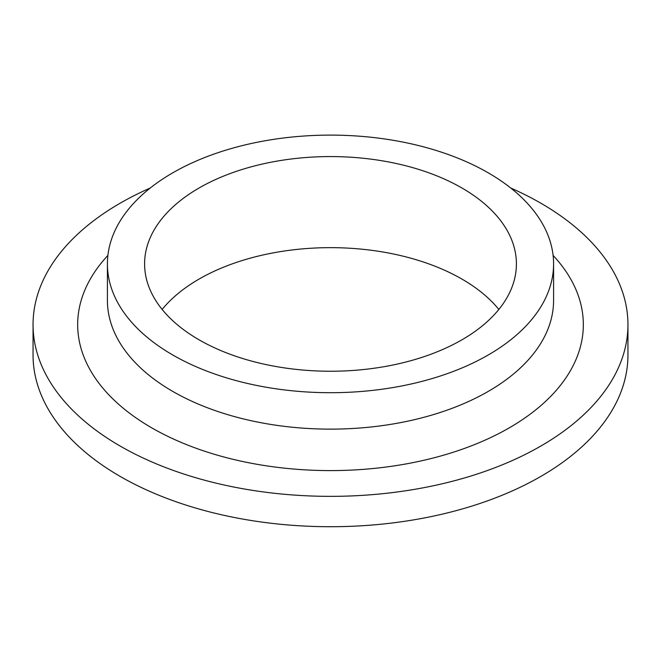 <?xml version="1.0" encoding="UTF-8"?>
<svg xmlns="http://www.w3.org/2000/svg" width="661" height="661" viewBox="0 0 661 661"><rect width="100%" height="100%" fill="white"/><g stroke="black" fill="none" stroke-linecap="round" stroke-linejoin="round"><path stroke-width="0.99" d="M150.254 188.013A297.45 171.728 0 0 0 33.05 324.625A297.45 171.728 0 0 0 120.17 446.059A297.45 171.728 0 0 0 444.332 483.282A297.45 171.728 0 0 0 627.95 324.625A297.45 171.728 0 0 0 510.746 188.013M33.05 324.625L33.05 354.982A297.45 171.728 0 0 0 120.17 476.416A297.45 171.728 0 0 0 444.332 513.647A297.45 171.728 0 0 0 627.95 354.982L627.95 324.625M498.848 309.447A185.906 107.33 0 0 0 330.5 247.652A185.906 107.33 0 0 0 162.152 309.447M199.044 339.804A185.906 107.33 0 0 0 401.64 363.071A185.906 107.33 0 0 0 516.406 263.913A185.906 107.33 0 0 0 330.5 156.574A185.906 107.33 0 0 0 144.594 263.913A185.906 107.33 0 0 0 199.044 339.804M107.9 255.41A252.833 145.974 0 0 0 151.724 427.841A252.833 145.974 0 0 0 481.431 441.738A252.833 145.974 0 0 0 553.1 255.41M107.413 263.913L107.413 300.342A223.088 128.796 0 0 0 172.752 391.411A223.088 128.796 0 0 0 415.868 419.33A223.088 128.796 0 0 0 553.587 300.342L553.587 263.913A223.088 128.796 0 0 0 330.5 135.108A223.088 128.796 0 0 0 107.413 263.913A223.088 128.796 0 0 0 172.752 354.982A223.088 128.796 0 0 0 415.868 382.901A223.088 128.796 0 0 0 553.587 263.913"/></g></svg>
